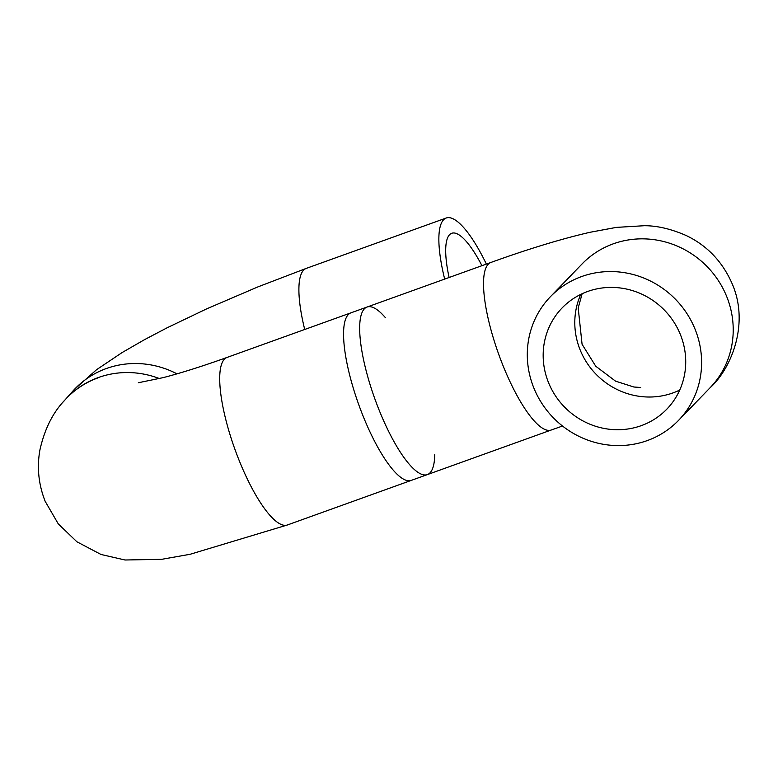 <?xml version="1.0" encoding="UTF-8"?>
<svg xmlns="http://www.w3.org/2000/svg" width="778" height="778" viewBox="0 0 778 778"><rect width="100%" height="100%" fill="white"/><g stroke="black" fill="none" stroke-linecap="round" stroke-linejoin="round"><path stroke-width="1.17" d="M490.899 262.458L350.946 312.834A89.042 23.758 70.2 0 0 348.291 314.594A89.042 23.758 70.2 0 0 360.759 410.103A89.042 23.758 70.2 0 0 411.261 480.396L551.213 430.02A89.042 23.758 70.2 0 1 500.721 359.728A89.042 23.758 70.2 0 1 488.253 264.219A89.042 23.758 70.2 0 1 490.899 262.458C528.525 248.892 561.521 238.846 589.899 232.311L616.341 227.39L644.369 225.708C657.284 225.698 671.258 228.985 686.303 235.578C707.542 245.799 722.976 262.196 732.604 284.777C749.7 325.447 730.202 369.842 710.09 387.745L678.474 420.451A89.042 85.084 44 0 1 647.257 440.591A89.042 85.084 44 0 1 542.791 404.803A89.042 85.084 44 0 1 550.425 296.69A89.042 85.084 44 0 1 673.583 297.391A89.042 85.084 44 0 1 678.474 420.451M641.276 425.644A72.821 69.582 44 0 1 555.842 396.381A72.821 69.582 44 0 1 562.086 307.962A72.821 69.582 44 0 1 662.807 308.535A72.821 69.582 44 0 1 666.804 409.179A72.821 69.582 44 0 1 641.276 425.644M434.737 454.702A89.042 23.758 -109.8 0 1 427.365 474.599A89.042 23.758 -109.8 0 1 377.087 404.881A89.042 23.758 -109.8 0 1 364.153 309.061A89.042 23.758 -109.8 0 1 367.051 307.038A89.042 23.758 -109.8 0 1 385.411 317.677M97.999 377.884A89.042 84.928 -138.3 0 0 64.525 400.456A89.042 84.928 -138.3 0 0 63.271 401.905M444.676 279.098A89.042 23.758 -109.8 0 1 446.232 218.005A89.042 23.758 -109.8 0 1 486.376 264.092M449.11 277.503A72.821 19.431 -109.8 0 1 451.726 233.274A72.821 19.431 -109.8 0 1 481.932 265.687M550.425 296.69L582.041 263.975A89.042 85.084 44 0 1 726.808 296.797A89.042 85.084 44 0 1 710.09 387.745M580.777 294.385A72.821 69.582 -136 0 0 594.995 373.139A72.821 69.582 -136 0 0 672.892 392.939A72.821 69.582 -136 0 0 679.739 390.041M159.422 378.575A89.042 84.928 -138.3 0 0 64.798 400.145C52.826 412.564 44.511 429.252 39.863 450.219C36.819 467.549 38.589 484.577 45.173 501.324L58.282 523.905L76.896 541.78L100.975 554.461L124.995 559.995L161.62 559.324L190.095 554.286L287.403 524.975A89.042 23.758 -109.8 0 1 239.459 461.198A89.042 23.758 -109.8 0 1 224.19 359.436A89.042 23.758 -109.8 0 1 227.098 357.413C202.338 366.282 181.05 373.012 163.244 377.612L138.328 382.747M304.713 329.473A89.042 23.758 -109.8 0 1 306.279 268.381L257.868 286.907L206.802 308.798L167.192 327.752L144.455 339.694L122.097 352.57L96.579 369.686L74.318 389.477M72.831 391.12A89.042 84.928 41.7 0 1 106.314 368.539A89.042 84.928 41.7 0 1 176.976 373.839M562.504 426.023L551.213 430.02M582.129 293.744L578.2 307.971L582.07 344.265L595.734 366.214L615.534 381.142L633.846 387.006L640.673 387.483M73.113 390.799L64.807 400.145M287.403 524.975L427.365 474.599M227.098 357.413L367.051 307.038M64.525 400.456L72.831 391.11M306.279 268.381L446.232 218.005"/></g></svg>

